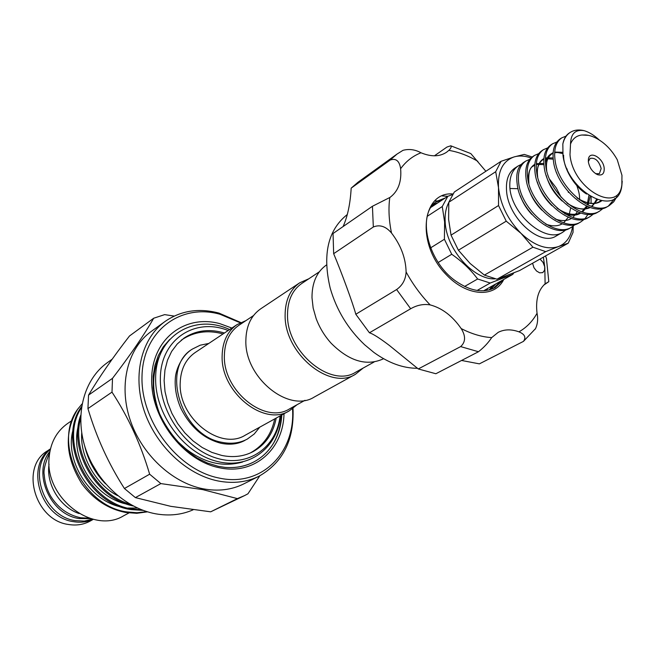 <?xml version="1.0" encoding="UTF-8"?>
<svg xmlns="http://www.w3.org/2000/svg" width="655" height="655" viewBox="0 0 655 655"><rect width="100%" height="100%" fill="white"/><g stroke="black" fill="none" stroke-linecap="round" stroke-linejoin="round"><path stroke-width="0.98" d="M49.903 451.401C32.12 472.746 50.263 514.814 79.116 518.555L90.808 518.645M50.345 449.346C27.019 468.202 43.779 516.721 75.382 520.651L84.348 521.077L92.838 519.202M347.314 214.496C327.975 229.864 322.268 254.41 330.202 288.151C336.547 310.151 348.034 329.031 364.655 344.784L373.899 352.439C388.628 363.05 403.185 368.331 417.571 368.29M461.578 360.463L479.378 363.861L523.435 341.394C526.276 337.415 524.778 334.23 518.94 331.839C511.285 329.072 504.375 329.236 498.218 332.331L491.676 337.612C488.393 342.663 483.996 347.371 478.486 351.735L435.862 373.743L418.283 368.953L389.381 345.455C379.687 338.103 373.039 333.878 369.428 332.781L355.804 314.261C353.291 304.477 341.378 271.915 333.657 253.69L333.043 233.507L372.433 206.268L390.02 197.392C398.207 191.293 401.744 181.73 400.623 168.712C399.468 160.901 395.98 158.011 390.159 160.041L397.004 154.089L358.015 182.229L351.17 188.149L390.159 160.041M343.105 226.548C347.633 216.363 350.319 203.558 351.17 188.149M532.572 263.244L533.989 267.739L536.519 270.998L539.638 272.84L542.782 272.619L544.592 270.22L544.739 266.798L543.044 262.377L540.023 259.052M442.436 199.816L435.862 202.108M503.703 279.488L495.041 287.57C483.587 293.399 470.511 291.246 455.815 281.118C426.642 260.927 416.613 212.662 437.229 201.118L445.244 197.966M434.854 204.794L432.554 205.334M433.708 204.049L437.63 202.968M493.534 288.347L500.748 281.159M489.187 289.928L492.789 285.637M495.712 283.992L490.832 289.436M484.463 290.722L484.929 290.059M487.811 288.437L486.247 290.525M448.781 202.526C445.916 207.889 444.712 214.381 445.171 222.004C446.186 249.064 473.565 280.086 494.951 278.85M499.339 278.416L505.423 276.222M452.31 194.658L447.799 196.295L442.264 206.53L444.614 221.996L444.409 239.263L451.729 254.271C462.094 261.501 470.732 269.737 477.634 278.989L490.218 283.042L512.726 274.412L513.766 272.955M529.756 159.353L525.711 161.097C519.841 165.297 517.499 172.584 518.686 182.95C521.143 209.895 555.006 238.617 571.807 227.039L575.319 224.37M571.807 227.039L570.243 227.932C553.442 239.509 519.603 210.828 517.163 183.908C515.772 173.55 517.876 166.419 523.484 162.522M521.192 164.438L518.22 165.92C511.94 170.259 509.164 177.783 509.909 188.493C512.251 215.307 545.959 243.791 562.768 232.222L566.239 229.602M517.974 166.083L514.887 168.073C508.616 172.396 505.84 179.912 506.544 190.613C507.928 217.935 540.154 246.976 556.201 235.98L562.768 232.222M566.035 136.109L561.72 137.886C555.907 142.061 553.688 149.438 555.055 160C557.962 187.461 592.48 217.198 609.232 205.588L613.702 201.855L617.01 196.459M614.939 198.334L608.389 206.038M609.232 205.588L607.57 206.53C590.826 218.148 556.332 188.452 553.442 161.015C552.083 150.462 554.318 143.093 560.123 138.909L561.72 137.886M556.775 142.037L552.533 143.805C546.704 147.997 544.452 155.341 545.771 165.862C548.562 193.192 582.917 222.667 599.677 211.057L603.32 208.249M598.048 211.999C581.28 223.601 546.958 194.167 544.182 166.861C542.872 156.357 545.132 149.004 550.961 144.82L552.533 143.805M547.645 147.891L543.47 149.651C537.624 153.843 535.34 161.171 536.617 171.635C539.294 198.833 573.485 228.055 590.261 216.461L593.856 213.702M590.261 216.461L588.657 217.378C571.872 228.98 537.714 199.8 535.053 172.625C533.784 162.17 536.077 154.842 541.914 150.65L543.47 149.651M538.639 153.655L534.529 155.415C528.675 159.607 526.358 166.919 527.594 177.333C530.157 204.401 564.184 233.368 580.977 221.783L584.53 219.073M585.193 218.377L588.034 214.316M591.08 203.369L591.097 197.032M580.977 221.783L579.388 222.692C562.596 234.277 528.593 205.351 526.047 178.307C524.827 167.901 527.144 160.598 532.998 156.398L534.529 155.415M599.35 140.088C594.413 135.421 589.377 132.285 584.235 130.681C575.36 129.223 570.792 133.677 570.521 144.026C572.724 138.614 576.515 135.61 581.894 135.012L585.382 134.938C590.614 135.307 596.042 137.55 601.658 141.652C607.832 146.147 613.023 152.165 617.239 159.697L621.955 175.286L621.849 185.586C618.156 219.646 567.066 191.956 562.981 155.341L562.841 143.944C563.832 138.803 566.026 135.126 569.424 132.924L569.817 132.678M562.841 143.944C564.086 138.663 566.55 134.815 570.235 132.4C574.148 129.944 578.815 129.371 584.235 130.681M570.521 144.026L569.989 154.564C572.535 188.984 618.803 214.848 621.882 184.571M622.217 181.255L621.849 185.586M588.37 161.891L588.378 159.443C589.222 149.872 603.353 157.781 604.188 168.204C604.426 173.665 602.248 175.827 597.655 174.689C592.669 172.29 589.574 168.024 588.37 161.891M595.714 173.722L599.39 173.649L601.159 168.531C598.94 160.876 595.256 157.495 590.106 158.379L588.346 161.613M284.008 413.772C283.304 449.387 254.148 475.522 219.319 467.735C182.991 460.694 150.216 417.423 151.673 377.902C152.59 338.267 185.619 314.007 220.08 323.734L231.862 328.057M169.71 339.454L163.316 346.79L158.314 355.567L154.891 365.506L153.147 376.404L153.172 387.875L154.973 399.689L158.494 411.397L163.684 422.77L170.333 433.356L178.332 442.976L187.338 451.246L197.22 458.033L207.553 463.069L218.205 466.311L224.935 467.375C235.464 468.251 245.109 466.425 253.87 461.922L253.55 462.086C244.962 466.532 235.423 468.292 224.935 467.375M135.388 497.612L170.734 506.331L210.673 511.817L244.536 495.614L237.388 498.619L202.796 489.629L160.852 483.587L149.643 474.195L124.425 488.515L135.388 497.612L160.852 483.587M165.142 321.4L151.256 331.422C128.036 348.01 118.539 383.92 129.788 418.815C140.964 453.702 171.684 482.702 203.034 488.777C218.041 491.586 231.682 489.932 243.955 483.799L259.241 476.079C246.902 482.236 233.164 483.865 218.017 480.958C186.388 474.687 155.268 445.179 143.854 409.784C132.359 374.39 141.799 338.078 165.142 321.4C180.936 310.593 198.874 307.825 218.966 313.098L240.753 322.514M259.814 475.784L247.95 493.796L244.536 495.614M240.205 322.776L220.137 314.302C181.083 303.093 143.232 330.349 142.029 375.602C140.203 420.723 177.8 470.265 219.261 478.084C261.738 487.451 295.634 452.507 292.531 408.785M293.022 408.417C294.242 439.873 282.985 462.422 259.241 476.079M193.078 509.836C181.631 514.846 169.17 516.173 155.702 513.815C125.154 508.321 95.581 480.803 85.109 447.373C74.564 413.944 84.233 379.204 107.101 362.837L112.21 359.153M146.933 511.645L136.977 512.734L126.898 511.923C82.595 506.299 52.605 442.305 77.626 409.285L82.088 403.881M77.626 409.285C63.83 432.439 65.312 457.37 82.072 484.094C93.821 499.659 108.403 509.123 125.817 512.505L136.78 513.299L147.547 511.833M141.783 509.852L132.277 509.017C88.826 503.4 58.434 441.396 81.466 407.68M81.638 406.526C56.608 439.644 86.763 503.916 131.188 509.606L143.183 510.376M84.618 445.785C88.114 460.498 95.09 473.18 105.529 483.832M99.372 475.997L91.716 463.404M129.977 504.178C95.638 494.427 71.338 450.443 80.671 418.291M80.761 415.196C67.915 449.035 95.679 498.512 133.26 505.979M128.929 512.955L123.607 515.812C93.207 534.595 45.146 498.349 49.059 458.287C50.247 443.058 56.395 431.489 67.498 423.58L71.788 420.649M93.346 519.325L90.194 521.069C83.627 524.622 76.422 525.768 68.562 524.491C34.756 520.406 19.814 466.843 47.471 450.845L50.468 448.839M93.223 519.3C87.14 522.051 80.59 522.837 73.565 521.675C40.806 517.646 24.865 466.466 50.435 448.962M281.822 414.975C281.183 425.193 278.547 434.388 273.921 442.543C268.935 451.033 262.254 457.485 253.87 461.922M280.103 415.925C276.615 447.34 248.573 467.58 217.263 458.361C185.938 449.559 159.288 412.044 160.377 377.992C160.59 339.421 195.165 317.094 228.161 330.529M280.471 415.72C277.36 448.724 248.081 470.347 215.47 460.981C182.843 452.147 154.973 413.51 155.653 378.41C155.292 336.081 194.281 312.902 229.635 329.547M297.043 404.724L289.379 410.791C264.055 427.093 220.506 392.108 222.135 355.681C222.512 341.664 227.457 331.315 236.979 324.651L245.887 320.639M289.379 410.791L245.338 435.141C220.301 451.156 178.168 417.931 180.207 382.749C180.747 369.207 185.709 359.145 195.108 352.57L236.979 324.651M305.025 400.295L289.567 408.867C265.029 424.686 222.815 390.789 224.378 355.477C224.731 341.869 229.528 331.831 238.772 325.371L253.493 315.587M259.74 427.183L254.23 433.995L247.279 439.096C239.689 443.173 231.19 444.229 221.775 442.281C181.009 435.575 160.213 367.455 192.488 349.025L200.217 345.193L208.798 343.441M276.189 418.087C273.209 433.446 265.537 444.622 253.166 451.59C243.791 456.502 233.303 457.779 221.718 455.438L211.852 452.392L202.215 447.521L193.127 440.971L184.882 432.93L177.734 423.662L171.929 413.444L167.647 402.62L165.019 391.526L164.118 380.53L164.962 369.969L167.5 360.16L171.643 351.416L177.243 343.981L184.096 338.054C195.321 330.66 208.044 328.777 222.282 332.396L224.436 333.01M363.157 368.069L355.428 374.292L314.285 397.036C288.814 413.469 244.479 377.485 245.862 340.363C246.141 326.075 251.07 315.579 260.641 308.865L299.753 282.78L308.832 278.776M355.428 374.292C329.784 390.937 284.18 353.266 285.122 315.014C285.22 300.301 290.099 289.551 299.753 282.78M374.144 361.978L355.681 372.212C330.84 388.374 286.636 351.866 287.52 314.785C287.61 300.506 292.343 290.075 301.718 283.509L319.296 271.817M383.601 358.727L383.568 358.743C366.759 366.481 349.303 361.331 331.193 343.294C324.602 336.007 319.583 327.762 316.136 318.551L313.156 308.03L311.993 297.665C311.968 282.657 316.807 271.751 326.509 264.939L326.534 264.915M273.921 442.543C278.31 434.281 280.815 425.169 281.429 415.188M79.108 513.553C59.957 507.257 45.834 484.045 49.051 464.141M237.388 498.619L210.673 511.817M112.513 378.336L88.548 395.112L87.942 408.597L111.997 392.124L112.513 378.336C130.386 355.002 144.1 334.967 153.679 318.232L164.651 314.629L174.189 316.078M88.548 395.112C99.257 377.1 112.906 357.393 129.485 335.99L153.679 318.232M87.942 408.597C96.4 437.18 108.558 463.822 124.425 488.515M149.643 474.195C140.882 444.45 128.331 417.096 111.997 392.124M591.097 169.023L590.392 167.868M509.909 188.493L518.064 188.697M561.155 197.278L556.169 187.805L549.692 179.347M531.033 157.953C524.901 155.792 519.268 155.448 514.15 156.913C502.876 160.86 497.661 171.102 498.504 187.641C500.445 204.704 507.961 219.949 521.053 233.385C534.529 245.83 547.023 250.218 558.527 246.55L568.253 243.169L573.027 232.41L573.223 226.131M572.568 226.573C570.988 236.717 566.305 243.373 558.527 246.55L545.713 251.635L497.006 279.202L484.397 275.1L470.118 263.482L458.394 250.218L451.033 235.137L448.618 219.441L448.798 202.264L454.316 192.005L501.083 161.286L495.696 171.716L498.504 187.641L498.529 205.531L506.233 221.169L521.053 233.385L532.924 247.197L545.713 251.635M532.163 156.987L524.237 154.408L514.15 156.913L501.083 161.286M532.924 247.197L484.397 275.1M568.253 243.169L519.53 270.589L497.006 279.202M495.696 171.716L448.798 202.264M498.529 205.531L451.033 235.137M506.233 221.169L458.394 250.218M464.616 286.472L477.634 278.989M438.22 262.475L451.729 254.271M477.118 290.46L490.218 283.042M483.644 290.779L512.726 274.412M431.146 207.226L447.799 196.295L442.199 195.927M427.24 216.314L442.264 206.53M430.597 247.877L444.409 239.263M503.785 279.448C494.419 298.451 466.516 296.256 446.301 274.707C415.614 243.734 421.804 191.391 452.785 193.954M418.283 368.953L460.645 346.593C465.672 342.049 465.852 336.04 461.169 328.556C452.458 315.964 442.109 308.079 430.13 304.886C423.523 303.797 417.038 305.091 410.669 308.759L396.611 289.543C402.571 285.31 405.732 279.448 406.1 271.964C405.772 258.258 400.917 245.281 391.526 233.041C385.885 226.36 379.818 224.346 373.325 226.99L372.433 206.268M402.162 150.83L402.997 150.322C409.113 148.718 415.114 149.536 421.009 152.779C431.162 156.963 439.685 156.774 446.571 152.23L448.855 150.363C451.041 148.194 451.68 146.671 450.763 145.795L446.956 147.056L434.421 155.808M450.763 145.795L470.806 153.581L485.879 171.274M333.657 253.69L373.325 226.99M355.804 314.261L396.611 289.543M369.428 332.781L410.669 308.759M543.789 285.081L548.8 281.666L545.107 283.852C538.173 290.108 535.487 299.9 537.043 313.246C538.189 318.674 537.698 323.791 535.569 328.573L535.029 329.342M545.582 255.925L546.63 259.29M520.299 195.714C522.755 202.665 526.595 208.904 531.835 214.439M545.795 224.157C552.329 226.499 557.798 226.393 562.203 223.822M563.644 222.864L568.237 217.296M568.867 215.937L570.661 208.077M528.732 188.861C531.328 196.885 535.716 203.983 541.898 210.173M555.243 219.024C561.72 221.259 567.124 221.071 571.438 218.467M572.871 217.485L577.415 211.77M537.362 182.065C540.056 191.072 544.935 198.948 552.001 205.695M564.823 213.817C571.242 215.945 576.564 215.683 580.805 213.031M582.221 212.023L586.708 206.161M587.322 204.72L588.902 195.665M562.735 153.573L557.274 152.418M551.453 153.696C548.333 155.391 546.335 158.494 545.468 163.013M546.172 175.286C548.923 185.209 554.253 193.79 562.178 201.052M563.627 155.268C563.087 167.483 574.099 186.536 586.593 194.036M588.558 135.364L581.894 135.012M543.846 163.439L536.347 163.644M534.816 164.307C529.396 167.664 527.406 174.034 528.847 183.433M553.107 157.896L545.459 157.896M543.904 158.535C538.541 161.654 536.47 167.811 537.689 176.997M557.2 208.216C566.166 214.406 574.017 216.011 580.756 213.014M582.41 212.081L587.453 206.481M588.133 205.097L590.122 196.451M562.612 152.312L554.695 152.083M553.131 152.68C547.809 155.587 545.656 161.531 546.679 170.521M567.156 203.222C576.048 209.125 583.761 210.558 590.278 207.512M591.915 206.554L597.335 199.914M577.227 198.121C586.945 204.254 595.027 205.211 601.47 200.995M461.169 328.556C471.657 333.96 481.826 336.981 491.676 337.612M478.486 351.735L460.645 346.593M406.1 271.964C412.773 284.18 420.788 295.151 430.13 304.886M389.79 197.548C388.309 208.552 388.89 220.383 391.526 233.041M421.009 152.779C412.855 155.947 406.059 161.261 400.623 168.712M477.872 161.343C468.178 155.644 458.5 151.985 448.855 150.363M518.94 331.839C526.522 327.533 532.564 321.335 537.043 313.246M545.107 283.852L544.821 267.428L543.363 257.178M80.557 517.737C67.866 515.059 57.861 507.797 50.566 495.974C46.841 489.334 44.736 482.326 44.262 474.949C43.255 470.765 45.056 463.38 49.657 452.785M89.473 518.228L80.663 517.753M223.027 333.952L221.889 333.632C207.275 329.85 193.995 331.856 182.057 339.642L181.132 340.305M245.003 440.34C238.133 444.115 230.167 445.097 221.087 443.288C203.877 438.875 190.49 427.257 180.919 408.45C176.408 398.052 174.549 387.858 175.352 377.845C175.925 369.518 181.681 356.59 190.335 350.474M249.809 453.194L250.816 452.671C263.572 445.425 271.538 434.167 274.715 418.905M599.677 211.057L598.048 211.991M570.235 132.4L569.424 132.924M588.362 161.449L588.378 159.443M160.442 354.134C151.682 371.647 151.411 391.551 159.64 413.854C164.487 424.211 170.726 433.626 178.348 442.092L185.684 448.724C204.147 462.995 223.101 467.433 242.555 462.037M117.712 495.679C97.489 485.904 79.697 457.591 81.736 432.963M127.086 504.178C96.064 498.103 69.332 460.031 78.354 425.521M80.352 419.601L80.671 418.848M137.517 508.051L127.881 508.075M121.322 507.011C89.555 500.96 63.985 459.835 73.204 429.369M597.655 174.689L595.862 173.78M568.417 192.439L568.163 191.678M556.816 173.125L556.308 172.625M543.928 164.651L536.289 164.397M534.758 164.986C533.244 167.254 527.725 164.798 528.904 183.637M579.724 200.094C579.339 195.567 579.945 194.232 576.195 183.801M567.23 169.219L566.1 167.983M553.213 159.149L545.41 158.674M543.855 159.23C539.867 160.86 535.815 167.762 537.739 177.194M557.028 208.061C566.002 214.267 573.698 215.847 580.125 212.81M581.722 211.86L586.569 206.096M587.199 204.663L588.87 195.64M562.743 153.638C559.19 152.492 556.488 152.238 554.654 152.877M553.074 153.393C551.551 153.819 549.995 155.243 548.415 157.667C546.516 161.015 545.951 165.355 546.728 170.701M566.984 203.075C575.925 208.978 583.474 210.394 589.639 207.299M591.219 206.325C592.914 205.392 594.625 203.14 596.369 199.562M577.063 197.982C587.142 204.065 595.01 205.023 600.668 200.839M585.382 134.93L586.479 135.028M525.711 161.097L523.492 162.53M432.808 206.137L432.005 206.03M440.266 201.241L438.22 201.003M437.499 200.954L434.781 200.905M444.327 272.529L446.104 274.494M402.997 150.322L397.004 154.089M523.435 341.402L535.569 328.573M548.8 281.666L546.393 258.045"/></g></svg>
